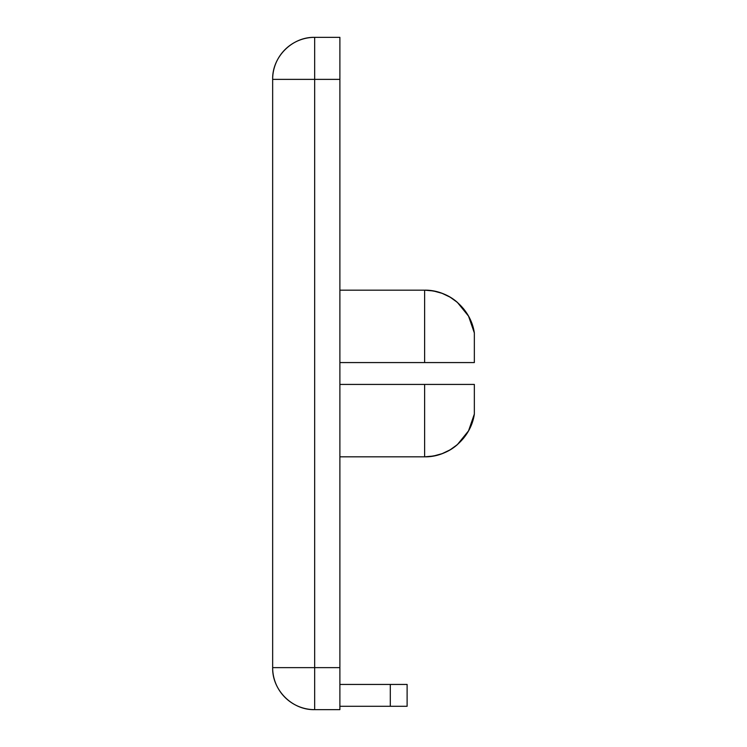<?xml version="1.0" encoding="UTF-8"?>
<svg xmlns="http://www.w3.org/2000/svg" width="747" height="747" viewBox="0 0 747 747"><rect width="100%" height="100%" fill="white"/><g stroke="black" fill="none" stroke-linecap="round" stroke-linejoin="round"><path stroke-width="1.12" d="M339.885 37.35L339.885 709.65L314.674 709.65A42.019 42.019 0 0 1 272.655 667.631L272.655 79.369A42.019 42.019 0 0 1 314.674 37.35L339.885 37.35L339.885 667.631L314.674 667.631L314.674 79.369L339.885 79.369L339.885 667.631L314.674 667.631L314.674 709.65L314.674 667.631L272.655 667.631C272.076 690.088 292.217 710.229 314.674 709.65A42.019 42.019 0 0 1 272.655 667.631L272.655 79.369L314.674 79.369L272.655 79.369A42.019 42.019 0 0 1 314.674 37.35C292.217 36.771 272.076 56.912 272.655 79.369L272.655 667.631L314.674 667.631L314.674 37.35L339.885 37.35L339.885 79.369L314.674 79.369L314.674 37.35L339.885 37.35M339.885 667.631L339.885 709.65L314.674 709.65L339.885 709.65L339.885 667.631L314.674 667.631L314.674 79.369L339.885 79.369M339.885 684.439L390.308 684.439L390.308 706.288L407.115 706.288L407.115 684.439L339.885 684.439L390.308 684.439L390.308 706.288L339.885 706.288L407.115 706.288L407.115 684.439L407.115 706.288L339.885 706.288M339.885 362.575L424.632 362.575L339.885 362.575L424.632 362.575L424.632 290.172L433.531 290.975M442.093 293.328L433.493 290.966L424.632 290.172L424.632 362.575L474.345 362.575L474.345 332.929L472.16 324.245L468.546 316.14L463.542 308.735L457.36 302.367L450.114 297.157L442.093 293.328L450.152 297.175M457.444 302.442L463.57 308.772M468.584 316.205L472.169 324.291M424.632 362.575L474.345 362.575L474.345 332.929C470.937 309.006 448.872 289.752 424.632 290.172L424.632 362.575L474.345 362.575L474.345 332.929L468.546 316.14L457.36 302.367C448.742 294.71 437.835 290.648 424.632 290.172L339.885 290.172M339.885 456.828L424.632 456.828L339.885 456.828L424.632 456.828L433.531 456.025L442.103 453.672L450.152 449.825L457.369 444.624L463.57 438.228L468.546 430.851L472.169 422.709L474.345 414.071L472.16 422.755M468.546 430.851L474.345 414.071L474.345 384.425L424.632 384.425L424.632 456.828C437.845 456.352 448.76 452.28 457.369 444.624L468.546 430.851L463.542 438.265M457.369 444.624L450.114 449.843M442.093 453.672L433.493 456.034M424.632 456.828L424.632 384.425L424.632 456.828C448.844 457.276 470.993 437.938 474.345 414.071L474.345 384.425L339.885 384.425M272.655 667.631L314.674 667.631L314.674 709.65M314.674 37.35L314.674 79.369L272.655 79.369M390.308 684.439L390.308 706.288M474.345 414.071L474.345 384.425L424.632 384.425"/></g></svg>
